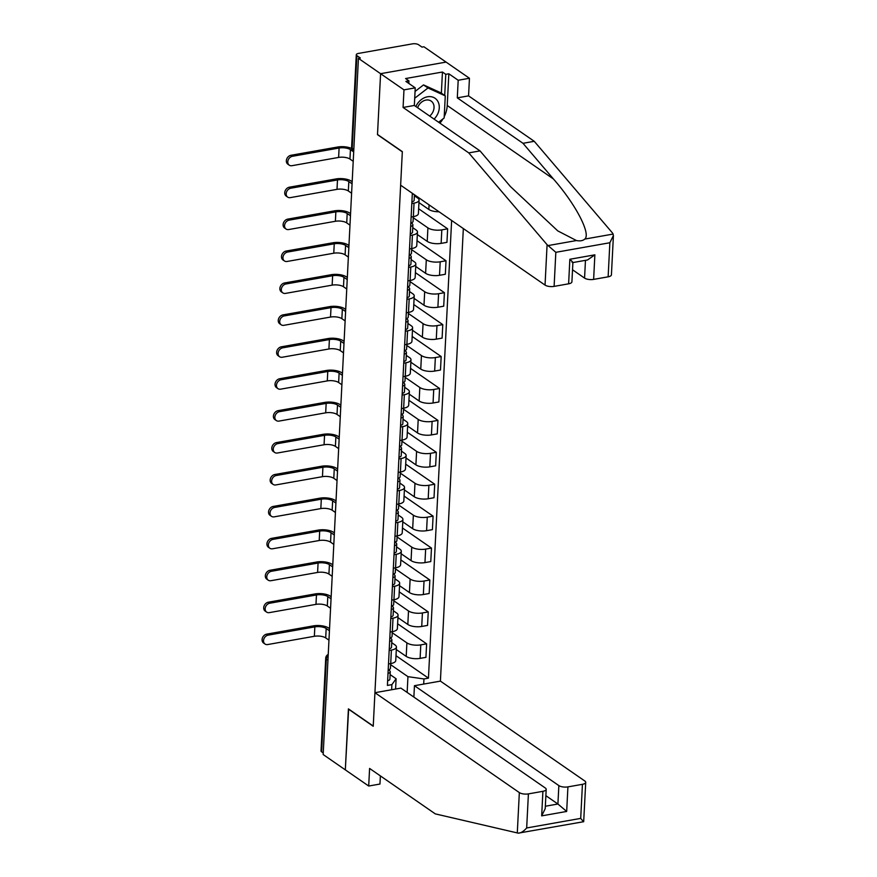 <?xml version="1.0" encoding="UTF-8"?>
<svg xmlns="http://www.w3.org/2000/svg" width="877" height="877" viewBox="0 0 877 877"><rect width="100%" height="100%" fill="white"/><g stroke="black" fill="none" stroke-linecap="round" stroke-linejoin="round"><path stroke-width="1.32" d="M613.418 235.529L611.422 274.841A6.632 2.499 -177.1 0 1 608.134 276.825L609.866 242.743L613.418 235.529L612.574 233.096L534.246 141.307L468.559 95.867L469.447 78.261L423.909 46.766L422.001 47.106L418.548 44.716A4.429 1.666 2.9 0 0 412.508 43.85L358.485 53.42A4.429 1.666 2.9 0 0 356.292 54.736A4.429 1.666 2.9 0 0 356.884 55.635L352.192 148.334A4.429 3.497 124.7 0 0 353.497 151.293L353.716 151.447M558.857 785.595A6.632 2.499 2.9 0 0 567.923 786.888L566.674 811.444L557.915 804.012L558.857 785.595L414.448 685.704L440.407 681.111L463.33 228.568M441.372 93.17L442.436 72.024L405.591 78.546L408.934 80.859L405.876 81.397L415.238 87.864L403.968 89.86L380.585 73.69L446.075 62.092L380.585 73.69L358.43 58.353L323.164 754.538L345.319 769.863L348.64 709.044M568.614 283.819L569.864 259.263L594.869 254.834L587.524 259.976L572.889 262.563L571.914 281.846A6.632 2.499 -177.1 0 1 568.614 283.819L554.111 286.384A6.632 2.499 -177.1 0 1 545.045 285.091L400.636 185.2L402.335 151.633L377.505 134.466L380.585 73.69L377.494 134.663L402.324 151.842L373.24 726.057L348.41 708.879L345.319 769.863L368.702 786.033L379.96 784.049L380.377 775.904M358.43 58.353L360.337 58.025L356.884 55.635M323.24 752.937L321.618 751.808A4.429 1.666 -177.1 0 1 321.026 750.909L325.718 658.21A4.429 1.666 2.9 0 0 326.321 659.109L321.618 751.808M396.305 649.55L406.204 656.391A10.173 3.837 2.9 0 0 420.105 658.375L425.937 657.344L426.617 643.839L420.796 644.869A10.173 3.837 -177.1 0 1 406.895 642.885L392.238 632.745M391.394 650.076L390.714 663.582A10.173 3.837 2.9 0 0 395.757 660.556L396.437 647.051A10.173 3.837 -177.1 0 1 391.394 650.076L389.18 650.471M390.714 663.582L388.489 663.977M397.621 623.777L426.617 643.839M391.734 642.688L395.056 644.979A10.173 3.837 -177.1 0 1 396.437 647.051M397.928 617.627L407.827 624.468A10.173 3.837 2.9 0 0 421.727 626.452L427.548 625.422L428.239 611.916L422.407 612.946A10.173 3.837 -177.1 0 1 408.507 610.962L393.85 600.822M390.112 632.054L392.326 631.659A10.173 3.837 2.9 0 0 397.369 628.634L398.059 615.128A10.173 3.837 -177.1 0 1 393.017 618.153L390.791 618.548M399.232 591.854L428.239 611.916M393.345 610.754L396.667 613.056A10.173 3.837 -177.1 0 1 398.059 615.128M399.55 585.704L409.438 592.545A10.173 3.837 2.9 0 0 423.35 594.529L429.171 593.499L429.851 579.993L424.029 581.023A10.173 3.837 -177.1 0 1 410.129 579.039L395.472 568.899M391.723 600.131L393.948 599.736A10.173 3.837 2.9 0 0 398.991 596.711L399.671 583.205A10.173 3.837 -177.1 0 1 394.628 586.231L392.414 586.625M400.855 559.932L429.851 579.993M394.968 578.831L398.29 581.133A10.173 3.837 -177.1 0 1 399.671 583.205M401.162 553.771L411.061 560.622A10.173 3.837 2.9 0 0 424.961 562.606L430.782 561.576L431.473 548.07L425.641 549.101A10.173 3.837 -177.1 0 1 411.741 547.116L397.084 536.976M393.345 568.208L395.56 567.814A10.173 3.837 2.9 0 0 400.603 564.788L401.293 551.282A10.173 3.837 -177.1 0 1 396.251 554.308L394.025 554.702M402.466 528.009L431.473 548.07M396.579 546.908L399.901 549.21A10.173 3.837 -177.1 0 1 401.293 551.282M402.784 521.848L412.672 528.699A10.173 3.837 2.9 0 0 426.584 530.684L432.405 529.653L433.085 516.147L427.263 517.178A10.173 3.837 -177.1 0 1 413.363 515.194L398.706 505.053M394.957 536.285L397.182 535.891A10.173 3.837 2.9 0 0 402.225 532.865L402.905 519.359A10.173 3.837 -177.1 0 1 397.862 522.385L395.648 522.78M404.089 496.086L433.085 516.147M398.202 514.985L401.523 517.287A10.173 3.837 -177.1 0 1 402.905 519.359M404.396 489.925L414.295 496.777A10.173 3.837 2.9 0 0 428.195 498.761L434.016 497.73L434.707 484.225L428.886 485.255A10.173 3.837 -177.1 0 1 414.974 483.271L400.318 473.131M396.579 504.363L398.794 503.968A10.173 3.837 2.9 0 0 403.837 500.942L404.527 487.437A10.173 3.837 -177.1 0 1 399.484 490.462L397.259 490.857M405.7 464.163L434.707 484.225M399.813 483.063L403.135 485.365A10.173 3.837 -177.1 0 1 404.527 487.437M406.018 458.002L415.906 464.854A10.173 3.837 2.9 0 0 429.818 466.838L435.639 465.808L436.318 452.302L430.497 453.332A10.173 3.837 -177.1 0 1 416.597 451.348L401.94 441.208M398.191 472.44L400.416 472.045A10.173 3.837 2.9 0 0 405.459 469.02L406.139 455.514A10.173 3.837 -177.1 0 1 401.096 458.539L398.882 458.934M407.323 432.24L436.318 452.302M401.436 451.14L404.757 453.442A10.173 3.837 -177.1 0 1 406.139 455.514M407.63 426.079L417.529 432.931A10.173 3.837 2.9 0 0 431.429 434.915L437.25 433.885L437.941 420.379L432.12 421.409A10.173 3.837 -177.1 0 1 418.208 419.425L403.552 409.285M399.813 440.517L402.028 440.122A10.173 3.837 2.9 0 0 407.071 437.097L407.761 423.591A10.173 3.837 -177.1 0 1 402.718 426.617L400.493 427.011M408.934 400.318L437.941 420.379M403.047 419.217L406.38 421.519A10.173 3.837 -177.1 0 1 407.761 423.591M409.252 394.157L419.14 401.008A10.173 3.837 2.9 0 0 433.052 402.992L438.873 401.962L439.552 388.456L433.731 389.487A10.173 3.837 -177.1 0 1 419.831 387.502L405.174 377.362M401.425 408.594L403.65 408.2A10.173 3.837 2.9 0 0 408.693 405.174L409.373 391.668A10.173 3.837 -177.1 0 1 404.33 394.694L402.115 395.088M410.557 368.395L439.552 388.456M404.67 387.294L407.991 389.596A10.173 3.837 -177.1 0 1 409.373 391.668M410.864 362.234L420.763 369.085A10.173 3.837 2.9 0 0 434.663 371.07L440.484 370.039L441.175 356.533L435.354 357.564A10.173 3.837 -177.1 0 1 421.442 355.569L406.785 345.439M403.047 376.671L405.262 376.277A10.173 3.837 2.9 0 0 410.304 373.251L410.995 359.734A10.173 3.837 -177.1 0 1 405.952 362.771L403.727 363.166M412.168 336.472L441.175 356.533M406.281 355.371L409.614 357.673A10.173 3.837 -177.1 0 1 410.995 359.734M412.486 330.311L422.374 337.152A10.173 3.837 2.9 0 0 436.286 339.147L442.107 338.116L442.786 324.611L436.965 325.641A10.173 3.837 -177.1 0 1 423.065 323.646L408.408 313.517M404.659 344.738L406.884 344.354A10.173 3.837 2.9 0 0 411.927 341.317L412.607 327.812A10.173 3.837 -177.1 0 1 407.564 330.848L405.349 331.232M413.791 304.549L442.786 324.611M407.904 323.449L411.225 325.751A10.173 3.837 -177.1 0 1 412.607 327.812M414.097 298.388L423.997 305.229A10.173 3.837 2.9 0 0 437.897 307.224L443.718 306.194L444.409 292.688L438.588 293.718A10.173 3.837 -177.1 0 1 424.676 291.723L410.019 281.583M406.281 312.815L408.496 312.431A10.173 3.837 2.9 0 0 413.538 309.395L414.229 295.889A10.173 3.837 -177.1 0 1 409.186 298.925L406.961 299.309M415.402 272.626L444.409 292.688M409.515 291.526L412.848 293.828A10.173 3.837 -177.1 0 1 414.229 295.889M415.72 266.465L425.608 273.306A10.173 3.837 2.9 0 0 439.52 275.301L445.341 274.271L446.02 260.765L440.199 261.795A10.173 3.837 -177.1 0 1 426.299 259.8L411.642 249.66M407.893 280.892L410.118 280.497A10.173 3.837 2.9 0 0 415.161 277.472L415.841 263.966A10.173 3.837 -177.1 0 1 410.798 266.992L408.583 267.386M417.024 240.704L446.02 260.765M411.138 259.603L414.459 261.894A10.173 3.837 -177.1 0 1 415.841 263.966M417.331 234.543L427.231 241.383A10.173 3.837 2.9 0 0 441.131 243.378L446.952 242.348L447.643 228.831L441.822 229.873A10.173 3.837 -177.1 0 1 427.91 227.877L413.253 217.737M409.515 248.969L411.73 248.575A10.173 3.837 2.9 0 0 416.772 245.549L417.463 232.043A10.173 3.837 -177.1 0 1 412.42 235.069L410.195 235.464M418.636 208.77L447.643 228.831M412.749 227.68L416.082 229.971A10.173 3.837 -177.1 0 1 417.463 232.043M418.954 202.62L428.842 209.46A10.173 3.837 2.9 0 0 439.059 211.774M411.138 217.047L413.352 216.652A10.173 3.837 2.9 0 0 418.395 213.626L419.074 200.12A10.173 3.837 -177.1 0 1 414.032 203.146L411.817 203.541M414.372 195.757L417.693 198.049A10.173 3.837 -177.1 0 1 419.074 200.12M407.147 692.435L407.948 676.66L390.616 664.667M390.112 674.61L396.108 678.754L395.593 689.048M391.635 689.739L391.887 684.63L396.108 678.754M412.333 193.291L387.404 685.419L391.887 684.63M407.948 676.66L423.964 678.951L428.447 678.151L451.633 220.478M423.964 678.951L423.701 684.06M395.998 655.7L428.447 678.151M265.029 644.036L263.582 643.027A5.087 4.023 -55.3 0 1 262.398 638.05A5.087 4.023 -55.3 0 1 266.718 634.137L268.165 635.145A5.087 4.023 124.7 0 0 263.845 639.048A5.087 4.023 124.7 0 0 265.029 644.036A5.087 4.023 124.7 0 0 267.682 644.551L314.361 636.285A8.299 3.135 -177.1 0 1 325.696 637.908L328.963 640.166M390.671 663.593L390.429 668.329A5.536 2.083 -177.1 0 1 388.193 669.875M329.544 628.666L328.656 628.053A11.171 4.221 2.9 0 0 313.396 625.871L266.718 634.137M388.982 669.633L390.068 671.223A5.536 2.083 -177.1 0 1 390.254 671.804A5.536 2.083 -177.1 0 1 388.018 673.35M390.254 671.804L389.881 679.171A5.536 2.083 -177.1 0 1 387.645 680.716M268.165 635.145L314.843 626.88A8.299 3.135 -177.1 0 1 326.178 628.502L329.434 630.749M266.641 612.113L265.194 611.105A5.087 4.023 -55.3 0 1 264.021 606.128A5.087 4.023 -55.3 0 1 268.329 602.214L269.776 603.223A5.087 4.023 124.7 0 0 265.468 607.125A5.087 4.023 124.7 0 0 266.641 612.113A5.087 4.023 124.7 0 0 269.305 612.628L315.983 604.363A8.299 3.135 -177.1 0 1 327.318 605.985L330.574 608.243M392.293 631.67L392.052 636.406A5.536 2.083 -177.1 0 1 389.816 637.952M331.155 596.744L330.278 596.13A11.171 4.221 2.9 0 0 315.007 593.948L268.329 602.214M390.594 637.711L391.69 639.3A5.536 2.083 -177.1 0 1 391.876 639.881A5.536 2.083 -177.1 0 1 389.629 641.427M391.876 639.881L391.504 647.248A5.536 2.083 -177.1 0 1 389.256 648.794M269.776 603.223L316.454 594.957A8.299 3.135 -177.1 0 1 327.79 596.568L331.057 598.827M268.263 580.19L266.816 579.182A5.087 4.023 -55.3 0 1 265.632 574.205A5.087 4.023 -55.3 0 1 269.952 570.291L271.399 571.289A5.087 4.023 124.7 0 0 267.079 575.202A5.087 4.023 124.7 0 0 268.263 580.19A5.087 4.023 124.7 0 0 270.916 580.706L317.595 572.44A8.299 3.135 -177.1 0 1 328.93 574.062L332.197 576.321M393.905 599.747L393.663 604.483A5.536 2.083 -177.1 0 1 391.427 606.029M332.778 564.821L331.89 564.207A11.171 4.221 2.9 0 0 316.63 562.025L269.952 570.291M392.216 605.788L393.302 607.377A5.536 2.083 -177.1 0 1 393.488 607.958A5.536 2.083 -177.1 0 1 391.252 609.504M393.488 607.958L393.115 615.325A5.536 2.083 -177.1 0 1 390.879 616.871M271.399 571.289L318.077 563.034A8.299 3.135 -177.1 0 1 329.412 564.645L332.668 566.904M374.928 692.698L519.337 792.589A6.632 2.499 2.9 0 0 528.403 793.893L542.907 791.317A6.632 2.499 2.9 0 0 546.196 789.344A6.632 2.499 2.9 0 0 545.297 787.995L400.888 688.105L374.928 692.698L373.229 726.266L348.399 709.087M528.403 793.893L526.671 827.965C523.569 831.429 520.763 833.161 518.274 833.15L435.288 813.878L369.59 768.438L368.702 786.033M567.923 786.888L582.427 784.323A6.632 2.499 2.9 0 0 585.715 782.35A6.632 2.499 2.9 0 0 584.816 781.001L440.407 681.111M413.867 697.083L414.448 685.704M545.341 806.237L557.915 804.012L545.878 795.68M585.715 782.35L583.687 821.705L518.274 833.15M546.196 789.344L545.22 808.66L541.668 815.873L542.907 791.317M583.424 821.617L580.706 818.394L582.427 784.323M545.045 285.091L547.084 244.694L555.832 252.313L554.111 286.384M415.238 87.864L414.339 105.459L480.026 150.899L510.458 186.571L557.761 230.892L576.452 240.55C580.092 241.252 582.865 240.758 584.773 239.081C591.219 234.104 575.619 204.188 553.42 178.963L522.988 143.302L457.301 97.862L458.189 80.256L448.838 73.789L447.226 105.503A24.896 19.689 -55.3 0 1 444.222 116.652M480.026 150.899L468.767 152.894L403.08 107.454L403.968 89.86M547.084 244.694L468.767 152.894M414.339 105.459L403.08 107.454M608.134 276.825L593.63 279.39A6.632 2.499 -177.1 0 1 584.564 278.097L585.463 260.337M572.517 269.765L584.564 278.097M442.436 72.024L445.779 74.326L448.838 73.789M469.447 78.261L458.189 80.256M468.559 95.867L457.301 97.862M534.246 141.307L522.988 143.302M443.017 118.844A24.896 19.689 -55.3 0 1 439.903 123.142M408.934 80.859L408.803 83.414M444.705 95.483L445.779 74.326M569.864 259.263C572.922 262.201 573.613 263.144 571.936 262.08M434.071 119.108A14.383 11.379 124.7 0 0 438.796 103.618A14.383 11.379 124.7 0 0 427.537 96.777A14.383 11.379 124.7 0 0 415.873 106.523M429.686 116.071A9.844 7.783 124.7 0 0 431.144 101.074A9.844 7.783 124.7 0 0 426.003 100.066A9.844 7.783 124.7 0 0 417.627 107.739M415.051 91.449L423.525 84.905L440.824 92.798L445.275 95.878L444.157 117.967L438.61 122.254M414.711 98.235L427.987 87.985L445.275 95.878M423.525 84.905L427.987 87.985M269.875 548.268L268.428 547.259A5.087 4.023 -55.3 0 1 267.255 542.271A5.087 4.023 -55.3 0 1 271.563 538.368L273.01 539.366A5.087 4.023 124.7 0 0 268.702 543.28A5.087 4.023 124.7 0 0 269.875 548.268A5.087 4.023 124.7 0 0 272.539 548.783L319.217 540.517A8.299 3.135 -177.1 0 1 330.552 542.139L333.808 544.398M395.527 567.825L395.286 572.56A5.536 2.083 -177.1 0 1 393.049 574.106M334.389 532.898L333.512 532.284A11.171 4.221 2.9 0 0 318.241 530.103L271.563 538.368M393.828 573.865L394.924 575.444A5.536 2.083 -177.1 0 1 395.11 576.036A5.536 2.083 -177.1 0 1 392.863 577.581M395.11 576.036L394.738 583.402A5.536 2.083 -177.1 0 1 392.49 584.948M273.01 539.366L319.688 531.1A8.299 3.135 -177.1 0 1 331.024 532.723L334.29 534.981M271.497 516.334L270.05 515.336A5.087 4.023 -55.3 0 1 268.866 510.348A5.087 4.023 -55.3 0 1 273.185 506.446L274.633 507.443A5.087 4.023 124.7 0 0 270.324 511.357A5.087 4.023 124.7 0 0 271.497 516.334A5.087 4.023 124.7 0 0 274.15 516.86L320.829 508.594A8.299 3.135 -177.1 0 1 332.164 510.217L335.431 512.475M397.138 535.902L396.897 540.638A5.536 2.083 -177.1 0 1 394.661 542.172M336.012 500.975L335.124 500.361A11.171 4.221 2.9 0 0 319.864 498.18L273.185 506.446M395.45 541.942L396.536 543.521A5.536 2.083 -177.1 0 1 396.722 544.113A5.536 2.083 -177.1 0 1 394.486 545.658M396.722 544.113L396.349 551.48A5.536 2.083 -177.1 0 1 394.113 553.025M274.633 507.443L321.311 499.177A8.299 3.135 -177.1 0 1 332.646 500.8L335.902 503.058M273.12 484.411L271.662 483.413A5.087 4.023 -55.3 0 1 270.489 478.425A5.087 4.023 -55.3 0 1 274.797 474.523L276.244 475.52A5.087 4.023 124.7 0 0 271.936 479.434A5.087 4.023 124.7 0 0 273.12 484.411A5.087 4.023 124.7 0 0 275.773 484.937L322.451 476.671A8.299 3.135 -177.1 0 1 333.786 478.294L337.042 480.552M398.761 503.979L398.52 508.715A5.536 2.083 -177.1 0 1 396.283 510.25M337.623 469.052L336.746 468.439A11.171 4.221 2.9 0 0 321.475 466.257L274.797 474.523M397.062 510.019L398.158 511.598A5.536 2.083 -177.1 0 1 398.344 512.19A5.536 2.083 -177.1 0 1 396.108 513.736M398.344 512.19L397.972 519.557A5.536 2.083 -177.1 0 1 395.724 521.102M276.244 475.52L322.922 467.255A8.299 3.135 -177.1 0 1 334.258 468.877L337.524 471.135M274.731 452.488L273.284 451.491A5.087 4.023 -55.3 0 1 272.111 446.503A5.087 4.023 -55.3 0 1 276.419 442.6L277.866 443.598A5.087 4.023 124.7 0 0 273.558 447.511A5.087 4.023 124.7 0 0 274.731 452.488A5.087 4.023 124.7 0 0 277.384 453.014L324.062 444.749A8.299 3.135 -177.1 0 1 335.398 446.371L338.665 448.629M400.372 472.056L400.131 476.792A5.536 2.083 -177.1 0 1 397.895 478.327M339.246 437.13L338.358 436.516A11.171 4.221 2.9 0 0 323.098 434.334L276.419 442.6M398.684 478.097L399.769 479.675A5.536 2.083 -177.1 0 1 399.956 480.267A5.536 2.083 -177.1 0 1 397.719 481.813M399.956 480.267L399.583 487.634A5.536 2.083 -177.1 0 1 397.347 489.18M277.866 443.598L324.545 435.332A8.299 3.135 -177.1 0 1 335.88 436.954L339.136 439.213M276.354 420.565L274.907 419.568A5.087 4.023 -55.3 0 1 273.723 414.58A5.087 4.023 -55.3 0 1 278.031 410.677L279.478 411.675A5.087 4.023 124.7 0 0 275.17 415.588A5.087 4.023 124.7 0 0 276.354 420.565A5.087 4.023 124.7 0 0 279.007 421.092L325.685 412.826A8.299 3.135 -177.1 0 1 337.02 414.448L340.276 416.696M401.995 440.122L401.754 444.869A5.536 2.083 -177.1 0 1 399.517 446.404M340.857 405.207L339.98 404.593A11.171 4.221 2.9 0 0 324.709 402.411L278.031 410.677M400.307 446.174L401.392 447.752A5.536 2.083 -177.1 0 1 401.578 448.344A5.536 2.083 -177.1 0 1 399.342 449.89M401.578 448.344L401.206 455.711A5.536 2.083 -177.1 0 1 398.969 457.257M279.478 411.675L326.156 403.409A8.299 3.135 -177.1 0 1 337.492 405.031L340.758 407.29M277.965 388.643L276.518 387.645A5.087 4.023 -55.3 0 1 275.345 382.657A5.087 4.023 -55.3 0 1 279.653 378.754L281.1 379.752A5.087 4.023 124.7 0 0 276.792 383.655A5.087 4.023 124.7 0 0 277.965 388.643A5.087 4.023 124.7 0 0 280.618 389.169L327.296 380.903A8.299 3.135 -177.1 0 1 338.632 382.525L341.898 384.773M403.606 408.2L403.365 412.935A5.536 2.083 -177.1 0 1 401.129 414.481M342.479 373.284L341.591 372.67A11.171 4.221 2.9 0 0 326.332 370.489L279.653 378.754M401.918 414.251L403.003 415.83A5.536 2.083 -177.1 0 1 403.19 416.422A5.536 2.083 -177.1 0 1 400.953 417.967M403.19 416.422L402.817 423.788A5.536 2.083 -177.1 0 1 400.581 425.334M281.1 379.752L327.779 371.486A8.299 3.135 -177.1 0 1 339.114 373.109L342.37 375.367M279.588 356.72L278.141 355.722A5.087 4.023 -55.3 0 1 276.957 350.734A5.087 4.023 -55.3 0 1 281.265 346.832L282.712 347.829A5.087 4.023 124.7 0 0 278.404 351.732A5.087 4.023 124.7 0 0 279.588 356.72A5.087 4.023 124.7 0 0 282.241 357.246L328.919 348.98A8.299 3.135 -177.1 0 1 340.254 350.603L343.51 352.85M405.229 376.277L404.988 381.013A5.536 2.083 -177.1 0 1 402.751 382.558M344.091 341.361L343.214 340.747A11.171 4.221 2.9 0 0 327.943 338.566L281.265 346.832M403.541 382.328L404.626 383.907A5.536 2.083 -177.1 0 1 404.812 384.499A5.536 2.083 -177.1 0 1 402.576 386.033M404.812 384.499L404.44 391.866A5.536 2.083 -177.1 0 1 402.203 393.4M282.712 347.829L329.39 339.563A8.299 3.135 -177.1 0 1 340.725 341.186L343.992 343.444M281.199 324.797L279.752 323.799A5.087 4.023 -55.3 0 1 278.579 318.811A5.087 4.023 -55.3 0 1 282.887 314.909L284.334 315.906A5.087 4.023 124.7 0 0 280.026 319.809A5.087 4.023 124.7 0 0 281.199 324.797A5.087 4.023 124.7 0 0 283.852 325.323L330.53 317.057A8.299 3.135 -177.1 0 1 341.866 318.669L345.132 320.927M406.84 344.354L406.599 349.09A5.536 2.083 -177.1 0 1 404.363 350.636M345.713 309.438L344.825 308.825A11.171 4.221 2.9 0 0 329.566 306.643L282.887 314.909M405.152 350.405L406.237 351.984A5.536 2.083 -177.1 0 1 406.424 352.576A5.536 2.083 -177.1 0 1 404.187 354.111M406.424 352.576L406.051 359.943A5.536 2.083 -177.1 0 1 403.815 361.477M284.334 315.906L331.013 307.641A8.299 3.135 -177.1 0 1 342.348 309.263L345.604 311.521M282.822 292.874L281.374 291.877A5.087 4.023 -55.3 0 1 280.191 286.889A5.087 4.023 -55.3 0 1 284.499 282.986L285.946 283.984A5.087 4.023 124.7 0 0 281.638 287.886A5.087 4.023 124.7 0 0 282.822 292.874A5.087 4.023 124.7 0 0 285.474 293.4L332.153 285.135A8.299 3.135 -177.1 0 1 343.488 286.746L346.744 289.004M408.463 312.431L408.222 317.167A5.536 2.083 -177.1 0 1 405.985 318.713M347.325 277.505L346.448 276.902A11.171 4.221 2.9 0 0 331.177 274.72L284.499 282.986M406.775 318.483L407.86 320.061A5.536 2.083 -177.1 0 1 408.046 320.653A5.536 2.083 -177.1 0 1 405.81 322.188M408.046 320.653L407.673 328.02A5.536 2.083 -177.1 0 1 405.437 329.555M285.946 283.984L332.624 275.718A8.299 3.135 -177.1 0 1 343.959 277.34L347.226 279.588M284.433 260.951L282.986 259.954A5.087 4.023 -55.3 0 1 281.813 254.966A5.087 4.023 -55.3 0 1 286.121 251.052L287.568 252.061A5.087 4.023 124.7 0 0 283.26 255.963A5.087 4.023 124.7 0 0 284.433 260.951A5.087 4.023 124.7 0 0 287.086 261.467L333.764 253.212A8.299 3.135 -177.1 0 1 345.099 254.823L348.366 257.082M410.074 280.508L409.833 285.244A5.536 2.083 -177.1 0 1 407.597 286.79M348.947 245.582L348.059 244.979A11.171 4.221 2.9 0 0 332.8 242.797L286.121 251.052M408.386 286.56L409.471 288.138A5.536 2.083 -177.1 0 1 409.658 288.73A5.536 2.083 -177.1 0 1 407.421 290.265M409.658 288.73L409.285 296.097A5.536 2.083 -177.1 0 1 407.049 297.632M287.568 252.061L334.247 243.795A8.299 3.135 -177.1 0 1 345.582 245.417L348.838 247.665M286.055 229.029L284.608 228.02A5.087 4.023 -55.3 0 1 283.424 223.043A5.087 4.023 -55.3 0 1 287.733 219.129L289.191 220.138A5.087 4.023 124.7 0 0 284.872 224.041A5.087 4.023 124.7 0 0 286.055 229.029A5.087 4.023 124.7 0 0 288.708 229.544L335.387 221.278A8.299 3.135 -177.1 0 1 346.722 222.901L349.978 225.159M411.697 248.586L411.456 253.321A5.536 2.083 -177.1 0 1 409.219 254.867M350.559 213.659L349.682 213.056A11.171 4.221 2.9 0 0 334.411 210.864L287.733 219.129M410.008 254.626L411.094 256.216A5.536 2.083 -177.1 0 1 411.28 256.797A5.536 2.083 -177.1 0 1 409.044 258.342M411.28 256.797L410.907 264.163A5.536 2.083 -177.1 0 1 408.671 265.709M289.191 220.138L335.858 211.872A8.299 3.135 -177.1 0 1 347.193 213.495L350.46 215.742M287.667 197.106L286.22 196.097A5.087 4.023 -55.3 0 1 285.047 191.12A5.087 4.023 -55.3 0 1 289.355 187.207L290.802 188.215A5.087 4.023 124.7 0 0 286.494 192.118A5.087 4.023 124.7 0 0 287.667 197.106A5.087 4.023 124.7 0 0 290.331 197.621L337.009 189.355A8.299 3.135 -177.1 0 1 348.333 190.978L351.6 193.236M413.308 216.663L413.067 221.399A5.536 2.083 -177.1 0 1 410.831 222.944M352.181 181.736L351.293 181.122A11.171 4.221 2.9 0 0 336.034 178.941L289.355 187.207M411.62 222.703L412.705 224.293A5.536 2.083 -177.1 0 1 412.892 224.874A5.536 2.083 -177.1 0 1 410.655 226.419M412.892 224.874L412.519 232.241A5.536 2.083 -177.1 0 1 410.283 233.786M290.802 188.215L337.481 179.949A8.299 3.135 -177.1 0 1 348.816 181.572L352.072 183.819M289.289 165.183L287.842 164.174A5.087 4.023 -55.3 0 1 286.658 159.197A5.087 4.023 -55.3 0 1 290.978 155.284L292.425 156.292A5.087 4.023 124.7 0 0 288.105 160.195A5.087 4.023 124.7 0 0 289.289 165.183A5.087 4.023 124.7 0 0 291.942 165.698L338.621 157.432A8.299 3.135 -177.1 0 1 349.956 159.055L353.212 161.313M413.484 194.08A5.536 2.083 -177.1 0 1 412.278 194.497M414.426 194.738L414.141 200.318A5.536 2.083 -177.1 0 1 411.905 201.863M292.425 156.292L339.103 148.027A8.299 3.135 -177.1 0 1 350.427 149.638L353.694 151.896M351.666 148.498A11.171 4.221 2.9 0 0 337.645 147.018L290.978 155.284M429.083 204.878L428.842 209.46M427.91 227.877L427.231 241.383M426.299 259.8L425.608 273.306M424.676 291.723L423.997 305.229M423.065 323.646L422.374 337.152M421.442 355.569L420.763 369.085M419.831 387.502L419.14 401.008M418.208 419.425L417.529 432.931M416.597 451.348L415.906 464.854M414.974 483.271L414.295 496.777M413.363 515.194L412.672 528.699M411.741 547.116L411.061 560.622M410.129 579.039L409.438 592.545M408.507 610.962L407.827 624.468M406.895 642.885L406.204 656.391M412.42 235.069L411.73 248.575M410.798 266.992L410.118 280.497M409.186 298.925L408.496 312.431M407.564 330.848L406.884 344.354M405.952 362.771L405.262 376.277M404.33 394.694L403.65 408.2M402.718 426.617L402.028 440.122M401.096 458.539L400.416 472.045M399.484 490.462L398.794 503.968M397.862 522.385L397.182 535.891M396.251 554.308L395.56 567.814M394.628 586.231L393.948 599.736M393.017 618.153L392.326 631.659M414.032 203.146L413.352 216.652M441.822 229.873L441.131 243.378M440.199 261.795L439.52 275.301M438.588 293.718L437.897 307.224M436.965 325.641L436.286 339.147M435.354 357.564L434.663 371.07M433.731 389.487L433.052 402.992M432.12 421.409L431.429 434.915M430.497 453.332L429.818 466.838M428.886 485.255L428.195 498.761M427.263 517.178L426.584 530.684M425.641 549.101L424.961 562.606M424.029 581.023L423.35 594.529M422.407 612.946L421.727 626.452M420.796 644.869L420.105 658.375M328.184 655.404A4.429 3.497 124.7 0 0 326.321 659.109L327.943 660.238M353.815 149.452L352.192 148.334A4.429 1.666 2.9 0 1 351.589 147.435A4.429 4.429 0 0 0 353.497 151.293M325.696 637.908L326.178 628.502M314.361 636.285L314.843 626.88M327.318 605.985L327.79 596.568M315.983 604.363L316.454 594.957M328.93 574.062L329.412 564.645M317.595 572.44L318.077 563.034M526.671 827.965L580.706 818.394M566.674 811.444L541.668 815.873M517.287 832.986L519.337 792.589M548.037 245.582L576.452 240.55M584.773 239.081L613.187 234.049M609.866 242.743L555.832 252.313M594.869 254.834L593.63 279.39M447.226 105.503L553.42 178.963M330.552 542.139L331.024 532.723M319.217 540.517L319.688 531.1M332.164 510.217L332.646 500.8M320.829 508.594L321.311 499.177M333.786 478.294L334.258 468.877M322.451 476.671L322.922 467.255M335.398 446.371L335.88 436.954M324.062 444.749L324.545 435.332M337.02 414.448L337.492 405.031M325.685 412.826L326.156 403.409M338.632 382.525L339.114 373.109M327.296 380.903L327.779 371.486M340.254 350.603L340.725 341.186M328.919 348.98L329.39 339.563M341.866 318.669L342.348 309.263M330.53 317.057L331.013 307.641M343.488 286.746L343.959 277.34M332.153 285.135L332.624 275.718M345.099 254.823L345.582 245.417M333.764 253.212L334.247 243.795M346.722 222.901L347.193 213.495M335.387 221.278L335.858 211.872M348.333 190.978L348.816 181.572M337.009 189.355L337.481 179.949M349.956 159.055L350.427 149.638M338.621 157.432L339.103 148.027M329.609 627.384A4.429 4.429 0 0 0 329.566 628.272M331.221 595.461A4.429 4.429 0 0 0 331.177 596.349M332.843 563.538A4.429 4.429 0 0 0 332.8 564.426M334.455 531.615A4.429 4.429 0 0 0 334.411 532.503M336.077 499.693A4.429 4.429 0 0 0 336.034 500.581M337.689 467.77A4.429 4.429 0 0 0 337.645 468.658M339.311 435.847A4.429 4.429 0 0 0 339.267 436.735M340.923 403.924A4.429 4.429 0 0 0 340.879 404.812M342.545 372.001A4.429 4.429 0 0 0 342.501 372.878M344.157 340.079A4.429 4.429 0 0 0 344.113 340.956M345.779 308.156A4.429 4.429 0 0 0 345.735 309.033M347.391 276.222A4.429 4.429 0 0 0 347.347 277.11M349.013 244.299A4.429 4.429 0 0 0 348.969 245.187M350.625 212.377A4.429 4.429 0 0 0 350.581 213.264M352.247 180.454A4.429 4.429 0 0 0 352.203 181.342M351.589 147.435L356.292 54.736M328.239 654.439A4.429 4.429 0 0 0 325.718 658.21"/></g></svg>

